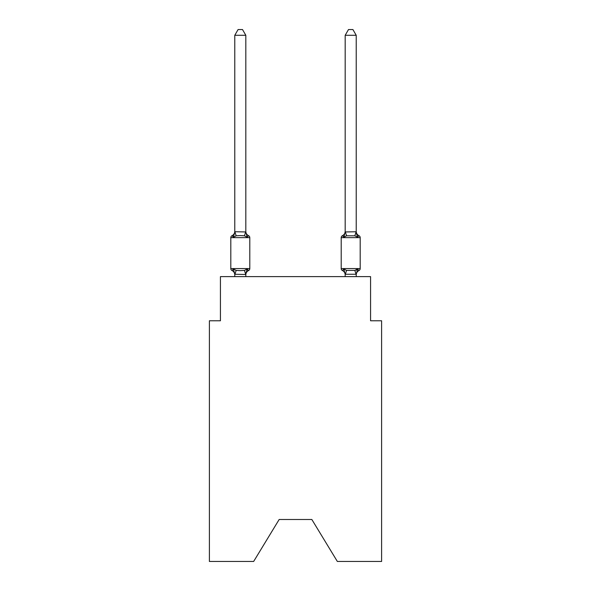 <?xml version="1.0" encoding="UTF-8"?>
<svg xmlns="http://www.w3.org/2000/svg" width="591" height="591" viewBox="0 0 591 591"><rect width="100%" height="100%" fill="white"/><g stroke="black" fill="none" stroke-linecap="round" stroke-linejoin="round"><path stroke-width="0.89" d="M311.841 519.496L337.343 561.45L381.609 561.45L381.609 320.78L370.572 320.78L370.572 276.625L220.428 276.625L220.428 320.78L209.391 320.78L209.391 561.45L253.657 561.45L279.159 519.496L311.841 519.496L279.159 519.496M248.552 270.545L247.201 268.994L248.552 270.545L247.201 268.994L248.552 270.545L247.201 268.994L248.552 270.545L247.201 268.994L248.552 270.545L247.201 268.994L248.552 270.545L247.201 268.994L248.552 270.545L247.201 268.994L248.552 270.545L247.201 268.994L248.552 270.545L247.201 268.994L248.552 270.545L247.201 268.994L248.552 270.545L247.201 268.994L248.552 270.545L247.201 268.994L248.552 270.545L247.201 268.994L248.552 270.545L247.201 268.994L248.552 270.545L247.201 268.994L248.552 270.545L247.201 268.994L248.552 270.545L247.201 268.994L248.552 270.545L247.201 268.994L248.552 270.545L247.201 268.994L248.552 270.545L247.201 268.994L245.73 274.49L234.782 274.261L234.782 274.918A4.861 4.861 0 0 0 232.049 270.545A2.209 2.209 0 0 1 230.808 268.565A2.209 2.209 0 0 0 232.049 270.545A2.209 2.209 0 0 1 230.808 268.565A2.209 2.209 0 0 0 232.049 270.545A2.209 2.209 0 0 1 230.808 268.565A2.209 2.209 0 0 0 232.049 270.545A2.209 2.209 0 0 1 230.808 268.565A2.209 2.209 0 0 0 232.049 270.545A2.209 2.209 0 0 1 230.808 268.565A2.209 2.209 0 0 0 232.049 270.545A2.209 2.209 0 0 1 230.808 268.565A2.209 2.209 0 0 0 232.049 270.545A2.209 2.209 0 0 1 230.808 268.565A2.209 2.209 0 0 0 232.049 270.545A2.209 2.209 0 0 1 230.808 268.565A2.209 2.209 0 0 0 232.049 270.545A2.209 2.209 0 0 1 230.808 268.565A2.209 2.209 0 0 0 232.049 270.545A2.209 2.209 0 0 1 230.808 268.565A2.209 2.209 0 0 0 232.049 270.545A2.209 2.209 0 0 1 230.808 268.565A2.209 2.209 0 0 0 232.049 270.545A2.209 2.209 0 0 1 230.808 268.565A2.209 2.209 0 0 0 232.049 270.545A2.209 2.209 0 0 1 230.808 268.565A2.209 2.209 0 0 0 232.049 270.545A2.209 2.209 0 0 1 230.808 268.565A2.209 2.209 0 0 0 232.049 270.545A2.209 2.209 0 0 1 230.808 268.565A2.209 2.209 0 0 0 232.049 270.545A2.209 2.209 0 0 1 230.808 268.565A2.209 2.209 0 0 0 232.049 270.545A2.209 2.209 0 0 1 230.808 268.565A2.209 2.209 0 0 0 232.049 270.545A2.209 2.209 0 0 1 230.808 268.565A2.209 2.209 0 0 0 232.049 270.545A2.209 2.209 0 0 1 230.808 268.565A2.209 2.209 0 0 0 232.049 270.545A2.209 2.209 0 0 1 230.808 268.565A2.209 2.209 0 0 0 232.049 270.545A2.209 2.209 0 0 1 230.808 268.565A2.209 2.209 0 0 0 232.049 270.545A2.209 2.209 0 0 1 230.808 268.565A2.209 2.209 0 0 0 232.049 270.545A2.209 2.209 0 0 1 230.808 268.565A2.209 2.209 0 0 0 232.049 270.545A2.209 2.209 0 0 1 230.808 268.565A2.209 2.209 0 0 0 232.049 270.545A2.209 2.209 0 0 1 230.808 268.565A2.209 2.209 0 0 0 232.049 270.545A2.209 2.209 0 0 1 230.808 268.565A2.209 2.209 0 0 0 232.049 270.545A2.209 2.209 0 0 1 230.808 268.565A2.209 2.209 0 0 0 232.049 270.545A2.209 2.209 0 0 1 230.808 268.565A2.209 2.209 0 0 0 232.049 270.545A2.209 2.209 0 0 1 230.808 268.565A2.209 2.209 0 0 0 232.049 270.545A2.209 2.209 0 0 1 230.808 268.565A2.209 2.209 0 0 0 232.049 270.545A2.209 2.209 0 0 1 230.808 268.565A2.209 2.209 0 0 0 232.049 270.545A2.209 2.209 0 0 1 230.808 268.565A2.209 2.209 0 0 0 232.049 270.545A2.209 2.209 0 0 1 230.808 268.565A2.209 2.209 0 0 0 232.049 270.545A2.209 2.209 0 0 1 230.808 268.565A2.209 2.209 0 0 0 232.049 270.545A2.209 2.209 0 0 1 230.808 268.565A2.209 2.209 0 0 0 232.049 270.545A2.209 2.209 0 0 1 230.808 268.565A2.209 2.209 0 0 0 232.049 270.545A2.209 2.209 0 0 1 230.808 268.565A2.209 2.209 0 0 0 232.049 270.545A2.209 2.209 0 0 1 230.808 268.565A2.209 2.209 0 0 0 232.049 270.545A2.209 2.209 0 0 1 230.808 268.565A2.209 2.209 0 0 0 232.049 270.545A2.209 2.209 0 0 1 230.808 268.565A2.209 2.209 0 0 0 232.049 270.545L233.401 268.994L232.049 270.545A2.209 2.209 0 0 1 230.808 268.565A2.209 2.209 0 0 0 232.049 270.545L233.401 268.994L232.049 270.545L233.401 268.994L232.049 270.545L233.401 268.994L232.049 270.545L233.401 268.994L232.049 270.545L233.401 268.994L232.049 270.545L233.401 268.994L232.049 270.545L233.401 268.994L232.049 270.545L233.401 268.994L232.049 270.545L233.401 268.994L232.049 270.545L233.401 268.994L232.049 270.545L233.401 268.994L232.049 270.545L233.401 268.994L232.049 270.545L233.401 268.994L232.049 270.545L233.401 268.994L232.049 270.545L233.401 268.994L232.049 270.545L233.401 268.994L232.049 270.545L233.401 268.994L232.049 270.545L233.401 268.994L232.049 270.545L233.401 268.994L232.049 270.545L233.401 268.994L232.049 270.545L233.401 268.994L236.156 270.412L240.301 270.634L244.445 270.412L247.201 268.994L248.552 270.545A2.209 2.209 0 0 0 249.794 268.565A2.209 2.209 0 0 1 248.552 270.545L247.925 270.242L248.552 270.545A2.209 2.209 0 0 0 249.794 268.565A2.209 2.209 0 0 1 248.552 270.545A2.209 2.209 0 0 0 249.794 268.565A2.209 2.209 0 0 1 248.552 270.545L247.925 270.242L248.552 270.545A2.209 2.209 0 0 0 249.794 268.565A2.209 2.209 0 0 1 248.552 270.545A2.209 2.209 0 0 0 249.794 268.565A2.209 2.209 0 0 1 248.552 270.545L247.925 270.242L248.552 270.545A2.209 2.209 0 0 0 249.794 268.565A2.209 2.209 0 0 1 248.552 270.545A2.209 2.209 0 0 0 249.794 268.565A2.209 2.209 0 0 1 248.552 270.545L247.925 270.242L248.552 270.545A2.209 2.209 0 0 0 249.794 268.565A2.209 2.209 0 0 1 248.552 270.545A2.209 2.209 0 0 0 249.794 268.565A2.209 2.209 0 0 1 248.552 270.545L247.925 270.242L248.552 270.545A2.209 2.209 0 0 0 249.794 268.565A2.209 2.209 0 0 1 248.552 270.545A2.209 2.209 0 0 0 249.794 268.565A2.209 2.209 0 0 1 248.552 270.545L247.925 270.242L248.552 270.545A2.209 2.209 0 0 0 249.794 268.565A2.209 2.209 0 0 1 248.552 270.545A2.209 2.209 0 0 0 249.794 268.565A2.209 2.209 0 0 1 248.552 270.545L247.925 270.242L248.552 270.545A2.209 2.209 0 0 0 249.794 268.565A2.209 2.209 0 0 1 248.552 270.545A2.209 2.209 0 0 0 249.794 268.565A2.209 2.209 0 0 1 248.552 270.545L247.925 270.242L248.552 270.545A2.209 2.209 0 0 0 249.794 268.565A2.209 2.209 0 0 1 248.552 270.545A2.209 2.209 0 0 0 249.794 268.565A2.209 2.209 0 0 1 248.552 270.545L247.925 270.242L248.552 270.545A2.209 2.209 0 0 0 249.794 268.565A2.209 2.209 0 0 1 248.552 270.545A2.209 2.209 0 0 0 249.794 268.565A2.209 2.209 0 0 1 248.552 270.545L247.925 270.242L248.552 270.545A2.209 2.209 0 0 0 249.794 268.565A2.209 2.209 0 0 1 248.552 270.545A2.209 2.209 0 0 0 249.794 268.565A2.209 2.209 0 0 1 248.552 270.545L247.925 270.242L248.552 270.545A2.209 2.209 0 0 0 249.794 268.565A2.209 2.209 0 0 1 248.552 270.545A2.209 2.209 0 0 0 249.794 268.565A2.209 2.209 0 0 1 248.552 270.545L247.925 270.242L248.552 270.545A2.209 2.209 0 0 0 249.794 268.565A2.209 2.209 0 0 1 248.552 270.545A2.209 2.209 0 0 0 249.794 268.565A2.209 2.209 0 0 1 248.552 270.545L247.925 270.242L248.552 270.545A2.209 2.209 0 0 0 249.794 268.565A2.209 2.209 0 0 1 248.552 270.545A2.209 2.209 0 0 0 249.794 268.565A2.209 2.209 0 0 1 248.552 270.545L247.925 270.242L248.552 270.545A2.209 2.209 0 0 0 249.794 268.565A2.209 2.209 0 0 1 248.552 270.545A2.209 2.209 0 0 0 249.794 268.565A2.209 2.209 0 0 1 248.552 270.545L247.925 270.242L248.552 270.545A2.209 2.209 0 0 0 249.794 268.565A2.209 2.209 0 0 1 248.552 270.545A2.209 2.209 0 0 0 249.794 268.565A2.209 2.209 0 0 1 248.552 270.545L247.925 270.242L248.552 270.545A2.209 2.209 0 0 0 249.794 268.565A2.209 2.209 0 0 1 248.552 270.545A2.209 2.209 0 0 0 249.794 268.565A2.209 2.209 0 0 1 248.552 270.545L247.925 270.242L248.552 270.545A2.209 2.209 0 0 0 249.794 268.565A2.209 2.209 0 0 1 248.552 270.545A2.209 2.209 0 0 0 249.794 268.565A2.209 2.209 0 0 1 248.552 270.545L247.925 270.242L248.552 270.545A2.209 2.209 0 0 0 249.794 268.565A2.209 2.209 0 0 1 248.552 270.545A2.209 2.209 0 0 0 249.794 268.565A2.209 2.209 0 0 1 248.552 270.545L247.925 270.242L248.552 270.545A2.209 2.209 0 0 0 249.794 268.565A2.209 2.209 0 0 1 248.552 270.545A2.209 2.209 0 0 0 249.794 268.565A2.209 2.209 0 0 1 248.552 270.545L247.925 270.242L248.552 270.545A2.209 2.209 0 0 0 249.794 268.565A2.209 2.209 0 0 1 248.552 270.545A2.209 2.209 0 0 0 249.794 268.565A2.209 2.209 0 0 1 248.552 270.545L247.201 268.994L248.552 270.545A4.861 4.861 0 0 0 245.819 274.918M245.819 35.29L234.782 35.29L238.092 29.55L242.509 29.55L245.819 35.29L245.819 231.953L247.201 237.22L248.552 235.669A2.209 2.209 0 0 1 249.794 237.648A2.209 2.209 0 0 0 248.552 235.669L247.201 237.22L248.552 235.669A2.209 2.209 0 0 1 249.794 237.648A2.209 2.209 0 0 0 248.552 235.669L247.201 237.22L248.552 235.669A2.209 2.209 0 0 1 249.794 237.648A2.209 2.209 0 0 0 248.552 235.669L247.201 237.22L248.552 235.669A2.209 2.209 0 0 1 249.794 237.648A2.209 2.209 0 0 0 248.552 235.669L247.201 237.22L244.445 235.802L240.301 235.58L236.156 235.802L233.401 237.22L232.049 235.669A2.209 2.209 0 0 0 230.808 237.648A2.209 2.209 0 0 1 232.049 235.669L232.677 235.972L232.049 235.669A2.209 2.209 0 0 0 230.808 237.648A2.209 2.209 0 0 1 232.049 235.669A2.209 2.209 0 0 0 230.808 237.648A2.209 2.209 0 0 1 232.049 235.669L232.677 235.972L232.049 235.669A2.209 2.209 0 0 0 230.808 237.648A2.209 2.209 0 0 1 232.049 235.669A2.209 2.209 0 0 0 230.808 237.648A2.209 2.209 0 0 1 232.049 235.669L232.677 235.972L232.049 235.669A2.209 2.209 0 0 0 230.808 237.648A2.209 2.209 0 0 1 232.049 235.669A2.209 2.209 0 0 0 230.808 237.648A2.209 2.209 0 0 1 232.049 235.669L232.677 235.972L232.049 235.669A2.209 2.209 0 0 0 230.808 237.648A2.209 2.209 0 0 1 232.049 235.669A2.209 2.209 0 0 0 230.808 237.648A2.209 2.209 0 0 1 232.049 235.669L232.677 235.972L232.049 235.669A2.209 2.209 0 0 0 230.808 237.648A2.209 2.209 0 0 1 232.049 235.669A2.209 2.209 0 0 0 230.808 237.648A2.209 2.209 0 0 1 232.049 235.669L232.677 235.972L232.049 235.669A2.209 2.209 0 0 0 230.808 237.648A2.209 2.209 0 0 1 232.049 235.669A2.209 2.209 0 0 0 230.808 237.648A2.209 2.209 0 0 1 232.049 235.669L232.677 235.972L232.049 235.669A2.209 2.209 0 0 0 230.808 237.648A2.209 2.209 0 0 1 232.049 235.669A2.209 2.209 0 0 0 230.808 237.648A2.209 2.209 0 0 1 232.049 235.669L232.677 235.972L232.049 235.669A2.209 2.209 0 0 0 230.808 237.648A2.209 2.209 0 0 1 232.049 235.669A2.209 2.209 0 0 0 230.808 237.648A2.209 2.209 0 0 1 232.049 235.669L232.677 235.972L232.049 235.669A2.209 2.209 0 0 0 230.808 237.648A2.209 2.209 0 0 1 232.049 235.669A2.209 2.209 0 0 0 230.808 237.648A2.209 2.209 0 0 1 232.049 235.669L232.677 235.972L232.049 235.669A2.209 2.209 0 0 0 230.808 237.648A2.209 2.209 0 0 1 232.049 235.669A2.209 2.209 0 0 0 230.808 237.648A2.209 2.209 0 0 1 232.049 235.669L232.677 235.972L232.049 235.669A2.209 2.209 0 0 0 230.808 237.648A2.209 2.209 0 0 1 232.049 235.669A2.209 2.209 0 0 0 230.808 237.648A2.209 2.209 0 0 1 232.049 235.669L232.677 235.972L232.049 235.669A2.209 2.209 0 0 0 230.808 237.648A2.209 2.209 0 0 1 232.049 235.669A2.209 2.209 0 0 0 230.808 237.648A2.209 2.209 0 0 1 232.049 235.669L232.677 235.972L232.049 235.669A2.209 2.209 0 0 0 230.808 237.648A2.209 2.209 0 0 1 232.049 235.669A2.209 2.209 0 0 0 230.808 237.648A2.209 2.209 0 0 1 232.049 235.669L232.677 235.972L232.049 235.669A2.209 2.209 0 0 0 230.808 237.648A2.209 2.209 0 0 1 232.049 235.669A2.209 2.209 0 0 0 230.808 237.648A2.209 2.209 0 0 1 232.049 235.669L232.677 235.972L232.049 235.669A2.209 2.209 0 0 0 230.808 237.648A2.209 2.209 0 0 1 232.049 235.669A2.209 2.209 0 0 0 230.808 237.648A2.209 2.209 0 0 1 232.049 235.669L232.677 235.972L232.049 235.669A2.209 2.209 0 0 0 230.808 237.648A2.209 2.209 0 0 1 232.049 235.669A2.209 2.209 0 0 0 230.808 237.648A2.209 2.209 0 0 1 232.049 235.669L232.677 235.972L232.049 235.669A2.209 2.209 0 0 0 230.808 237.648A2.209 2.209 0 0 1 232.049 235.669A2.209 2.209 0 0 0 230.808 237.648A2.209 2.209 0 0 1 232.049 235.669L232.677 235.972L232.049 235.669A2.209 2.209 0 0 0 230.808 237.648A2.209 2.209 0 0 1 232.049 235.669A2.209 2.209 0 0 0 230.808 237.648A2.209 2.209 0 0 1 232.049 235.669L232.677 235.972L232.049 235.669A2.209 2.209 0 0 0 230.808 237.648A2.209 2.209 0 0 1 232.049 235.669A2.209 2.209 0 0 0 230.808 237.648A2.209 2.209 0 0 1 232.049 235.669L232.677 235.972L232.049 235.669A2.209 2.209 0 0 0 230.808 237.648A2.209 2.209 0 0 1 232.049 235.669A2.209 2.209 0 0 0 230.808 237.648A2.209 2.209 0 0 1 232.049 235.669L233.401 237.22L232.049 235.669A4.861 4.861 0 0 0 234.782 231.295M232.049 235.669L233.401 237.22L232.049 235.669L233.401 237.22L232.049 235.669L233.401 237.22L232.049 235.669L233.401 237.22L232.049 235.669L233.401 237.22L232.049 235.669L233.401 237.22L232.049 235.669L233.401 237.22L232.049 235.669L233.401 237.22L232.049 235.669L233.401 237.22L232.049 235.669L233.401 237.22L232.049 235.669L233.401 237.22L232.049 235.669L233.401 237.22L232.049 235.669L233.401 237.22L232.049 235.669L233.401 237.22L232.049 235.669L233.401 237.22L232.049 235.669L233.401 237.22L232.049 235.669L233.401 237.22L232.049 235.669L233.401 237.22L232.049 235.669L233.401 237.22L232.049 235.669L233.401 237.22L234.871 231.724L245.819 231.953L245.819 231.295A4.861 4.861 0 0 0 248.552 235.669A2.209 2.209 0 0 1 249.794 237.648A2.209 2.209 0 0 0 248.552 235.669A2.209 2.209 0 0 1 249.794 237.648A2.209 2.209 0 0 0 248.552 235.669A2.209 2.209 0 0 1 249.794 237.648A2.209 2.209 0 0 0 248.552 235.669A2.209 2.209 0 0 1 249.794 237.648A2.209 2.209 0 0 0 248.552 235.669A2.209 2.209 0 0 1 249.794 237.648A2.209 2.209 0 0 0 248.552 235.669A2.209 2.209 0 0 1 249.794 237.648A2.209 2.209 0 0 0 248.552 235.669A2.209 2.209 0 0 1 249.794 237.648A2.209 2.209 0 0 0 248.552 235.669A2.209 2.209 0 0 1 249.794 237.648A2.209 2.209 0 0 0 248.552 235.669A2.209 2.209 0 0 1 249.794 237.648A2.209 2.209 0 0 0 248.552 235.669A2.209 2.209 0 0 1 249.794 237.648A2.209 2.209 0 0 0 248.552 235.669A2.209 2.209 0 0 1 249.794 237.648A2.209 2.209 0 0 0 248.552 235.669A2.209 2.209 0 0 1 249.794 237.648A2.209 2.209 0 0 0 248.552 235.669A2.209 2.209 0 0 1 249.794 237.648A2.209 2.209 0 0 0 248.552 235.669A2.209 2.209 0 0 1 249.794 237.648A2.209 2.209 0 0 0 248.552 235.669A2.209 2.209 0 0 1 249.794 237.648A2.209 2.209 0 0 0 248.552 235.669A2.209 2.209 0 0 1 249.794 237.648A2.209 2.209 0 0 0 248.552 235.669A2.209 2.209 0 0 1 249.794 237.648A2.209 2.209 0 0 0 248.552 235.669A2.209 2.209 0 0 1 249.794 237.648A2.209 2.209 0 0 0 248.552 235.669A2.209 2.209 0 0 1 249.794 237.648A2.209 2.209 0 0 0 248.552 235.669A2.209 2.209 0 0 1 249.794 237.648A2.209 2.209 0 0 0 248.552 235.669A2.209 2.209 0 0 1 249.794 237.648A2.209 2.209 0 0 0 248.552 235.669A2.209 2.209 0 0 1 249.794 237.648A2.209 2.209 0 0 0 248.552 235.669A2.209 2.209 0 0 1 249.794 237.648A2.209 2.209 0 0 0 248.552 235.669A2.209 2.209 0 0 1 249.794 237.648A2.209 2.209 0 0 0 248.552 235.669A2.209 2.209 0 0 1 249.794 237.648A2.209 2.209 0 0 0 248.552 235.669A2.209 2.209 0 0 1 249.794 237.648A2.209 2.209 0 0 0 248.552 235.669A2.209 2.209 0 0 1 249.794 237.648A2.209 2.209 0 0 0 248.552 235.669A2.209 2.209 0 0 1 249.794 237.648A2.209 2.209 0 0 0 248.552 235.669A2.209 2.209 0 0 1 249.794 237.648A2.209 2.209 0 0 0 248.552 235.669A2.209 2.209 0 0 1 249.794 237.648A2.209 2.209 0 0 0 248.552 235.669A2.209 2.209 0 0 1 249.794 237.648A2.209 2.209 0 0 0 248.552 235.669A2.209 2.209 0 0 1 249.794 237.648A2.209 2.209 0 0 0 248.552 235.669A2.209 2.209 0 0 1 249.794 237.648A2.209 2.209 0 0 0 248.552 235.669A2.209 2.209 0 0 1 249.794 237.648A2.209 2.209 0 0 0 248.552 235.669A2.209 2.209 0 0 1 249.794 237.648A2.209 2.209 0 0 0 248.552 235.669A2.209 2.209 0 0 1 249.794 237.648A2.209 2.209 0 0 0 248.552 235.669A2.209 2.209 0 0 1 249.794 237.648L249.794 268.565L230.808 268.565L230.808 237.648L249.794 237.648A2.209 2.209 0 0 0 248.552 235.669L247.201 237.22M245.819 274.261L246.336 271.668M358.951 270.545A2.209 2.209 0 0 0 360.192 268.565A2.209 2.209 0 0 1 358.951 270.545L357.599 268.994L358.951 270.545A2.209 2.209 0 0 0 360.192 268.565A2.209 2.209 0 0 1 358.951 270.545L357.599 268.994L358.951 270.545A2.209 2.209 0 0 0 360.192 268.565A2.209 2.209 0 0 1 358.951 270.545L357.599 268.994L358.951 270.545A2.209 2.209 0 0 0 360.192 268.565A2.209 2.209 0 0 1 358.951 270.545L357.599 268.994L358.951 270.545A2.209 2.209 0 0 0 360.192 268.565A2.209 2.209 0 0 1 358.951 270.545L357.599 268.994L358.951 270.545A2.209 2.209 0 0 0 360.192 268.565A2.209 2.209 0 0 1 358.951 270.545L357.599 268.994L358.951 270.545A2.209 2.209 0 0 0 360.192 268.565A2.209 2.209 0 0 1 358.951 270.545L357.599 268.994L358.951 270.545A2.209 2.209 0 0 0 360.192 268.565A2.209 2.209 0 0 1 358.951 270.545L357.599 268.994L358.951 270.545A2.209 2.209 0 0 0 360.192 268.565A2.209 2.209 0 0 1 358.951 270.545L357.599 268.994L358.951 270.545A2.209 2.209 0 0 0 360.192 268.565A2.209 2.209 0 0 1 358.951 270.545L357.599 268.994L358.951 270.545A2.209 2.209 0 0 0 360.192 268.565A2.209 2.209 0 0 1 358.951 270.545L357.599 268.994L358.951 270.545A2.209 2.209 0 0 0 360.192 268.565A2.209 2.209 0 0 1 358.951 270.545L357.599 268.994L358.951 270.545A2.209 2.209 0 0 0 360.192 268.565A2.209 2.209 0 0 1 358.951 270.545L357.599 268.994L358.951 270.545A2.209 2.209 0 0 0 360.192 268.565A2.209 2.209 0 0 1 358.951 270.545L357.599 268.994L358.951 270.545A2.209 2.209 0 0 0 360.192 268.565A2.209 2.209 0 0 1 358.951 270.545L357.599 268.994L358.951 270.545A2.209 2.209 0 0 0 360.192 268.565A2.209 2.209 0 0 1 358.951 270.545L357.599 268.994L358.951 270.545A2.209 2.209 0 0 0 360.192 268.565A2.209 2.209 0 0 1 358.951 270.545L357.599 268.994L358.951 270.545A2.209 2.209 0 0 0 360.192 268.565A2.209 2.209 0 0 1 358.951 270.545L357.599 268.994L358.951 270.545A2.209 2.209 0 0 0 360.192 268.565A2.209 2.209 0 0 1 358.951 270.545L357.599 268.994L358.951 270.545A2.209 2.209 0 0 0 360.192 268.565A2.209 2.209 0 0 1 358.951 270.545L357.599 268.994L358.951 270.545A2.209 2.209 0 0 0 360.192 268.565A2.209 2.209 0 0 1 358.951 270.545L357.599 268.994L358.951 270.545A2.209 2.209 0 0 0 360.192 268.565A2.209 2.209 0 0 1 358.951 270.545L357.599 268.994L358.951 270.545A2.209 2.209 0 0 0 360.192 268.565A2.209 2.209 0 0 1 358.951 270.545L357.599 268.994L358.951 270.545A2.209 2.209 0 0 0 360.192 268.565A2.209 2.209 0 0 1 358.951 270.545L357.599 268.994L358.951 270.545A2.209 2.209 0 0 0 360.192 268.565A2.209 2.209 0 0 1 358.951 270.545L357.599 268.994L358.951 270.545A2.209 2.209 0 0 0 360.192 268.565A2.209 2.209 0 0 1 358.951 270.545L357.599 268.994L358.951 270.545A2.209 2.209 0 0 0 360.192 268.565A2.209 2.209 0 0 1 358.951 270.545L357.599 268.994L358.951 270.545A2.209 2.209 0 0 0 360.192 268.565A2.209 2.209 0 0 1 358.951 270.545L357.599 268.994L358.951 270.545A2.209 2.209 0 0 0 360.192 268.565A2.209 2.209 0 0 1 358.951 270.545L357.599 268.994L358.951 270.545A2.209 2.209 0 0 0 360.192 268.565A2.209 2.209 0 0 1 358.951 270.545L357.599 268.994L358.951 270.545A2.209 2.209 0 0 0 360.192 268.565A2.209 2.209 0 0 1 358.951 270.545L357.599 268.994L358.951 270.545A2.209 2.209 0 0 0 360.192 268.565A2.209 2.209 0 0 1 358.951 270.545L357.599 268.994L358.951 270.545A2.209 2.209 0 0 0 360.192 268.565A2.209 2.209 0 0 1 358.951 270.545L357.599 268.994L358.951 270.545A2.209 2.209 0 0 0 360.192 268.565A2.209 2.209 0 0 1 358.951 270.545L357.599 268.994L358.951 270.545A2.209 2.209 0 0 0 360.192 268.565A2.209 2.209 0 0 1 358.951 270.545L357.599 268.994L358.951 270.545A2.209 2.209 0 0 0 360.192 268.565A2.209 2.209 0 0 1 358.951 270.545L357.599 268.994L358.951 270.545A2.209 2.209 0 0 0 360.192 268.565A2.209 2.209 0 0 1 358.951 270.545L357.599 268.994L358.951 270.545A2.209 2.209 0 0 0 360.192 268.565A2.209 2.209 0 0 1 358.951 270.545L357.599 268.994L358.951 270.545A2.209 2.209 0 0 0 360.192 268.565A2.209 2.209 0 0 1 358.951 270.545L357.599 268.994L358.951 270.545A2.209 2.209 0 0 0 360.192 268.565A2.209 2.209 0 0 1 358.951 270.545L357.599 268.994L358.951 270.545A2.209 2.209 0 0 0 360.192 268.565A2.209 2.209 0 0 1 358.951 270.545L357.599 268.994L358.951 270.545A4.861 4.861 0 0 0 356.218 274.918L356.218 274.918M344.317 235.469L343.799 237.22L342.448 235.669A2.209 2.209 0 0 0 341.206 237.648A2.209 2.209 0 0 1 342.448 235.669L343.799 237.22L342.448 235.669A2.209 2.209 0 0 0 341.206 237.648A2.209 2.209 0 0 1 342.448 235.669L343.799 237.22L344.317 235.469L343.799 237.22L342.448 235.669A2.209 2.209 0 0 0 341.206 237.648A2.209 2.209 0 0 1 342.448 235.669L343.799 237.22L342.448 235.669A2.209 2.209 0 0 0 341.206 237.648A2.209 2.209 0 0 1 342.448 235.669L343.799 237.22L344.317 235.469L343.799 237.22L342.448 235.669A2.209 2.209 0 0 0 341.206 237.648A2.209 2.209 0 0 1 342.448 235.669L343.799 237.22L342.448 235.669A2.209 2.209 0 0 0 341.206 237.648A2.209 2.209 0 0 1 342.448 235.669L343.799 237.22L344.317 235.469L343.799 237.22L342.448 235.669A2.209 2.209 0 0 0 341.206 237.648A2.209 2.209 0 0 1 342.448 235.669L343.799 237.22L342.448 235.669A2.209 2.209 0 0 0 341.206 237.648A2.209 2.209 0 0 1 342.448 235.669L343.799 237.22L344.317 235.469L343.799 237.22L342.448 235.669A2.209 2.209 0 0 0 341.206 237.648A2.209 2.209 0 0 1 342.448 235.669L343.799 237.22L342.448 235.669A2.209 2.209 0 0 0 341.206 237.648A2.209 2.209 0 0 1 342.448 235.669L343.799 237.22L344.317 235.469L343.799 237.22L342.448 235.669A2.209 2.209 0 0 0 341.206 237.648A2.209 2.209 0 0 1 342.448 235.669L343.799 237.22L342.448 235.669A2.209 2.209 0 0 0 341.206 237.648A2.209 2.209 0 0 1 342.448 235.669L343.799 237.22L344.317 235.469L343.799 237.22L342.448 235.669A2.209 2.209 0 0 0 341.206 237.648A2.209 2.209 0 0 1 342.448 235.669L343.799 237.22L342.448 235.669A2.209 2.209 0 0 0 341.206 237.648A2.209 2.209 0 0 1 342.448 235.669L343.799 237.22L344.317 235.469L343.799 237.22L342.448 235.669A2.209 2.209 0 0 0 341.206 237.648A2.209 2.209 0 0 1 342.448 235.669L343.799 237.22L342.448 235.669A2.209 2.209 0 0 0 341.206 237.648A2.209 2.209 0 0 1 342.448 235.669L343.799 237.22L344.317 235.469L343.799 237.22L342.448 235.669A2.209 2.209 0 0 0 341.206 237.648A2.209 2.209 0 0 1 342.448 235.669L343.799 237.22L342.448 235.669A2.209 2.209 0 0 0 341.206 237.648A2.209 2.209 0 0 1 342.448 235.669L343.799 237.22L344.317 235.469L343.799 237.22L342.448 235.669A2.209 2.209 0 0 0 341.206 237.648A2.209 2.209 0 0 1 342.448 235.669L343.799 237.22L342.448 235.669A2.209 2.209 0 0 0 341.206 237.648A2.209 2.209 0 0 1 342.448 235.669L343.799 237.22L344.317 235.469L343.799 237.22L342.448 235.669A2.209 2.209 0 0 0 341.206 237.648A2.209 2.209 0 0 1 342.448 235.669L343.799 237.22L342.448 235.669A2.209 2.209 0 0 0 341.206 237.648A2.209 2.209 0 0 1 342.448 235.669L343.799 237.22L344.317 235.469L343.799 237.22L342.448 235.669A2.209 2.209 0 0 0 341.206 237.648A2.209 2.209 0 0 1 342.448 235.669L343.799 237.22L342.448 235.669A2.209 2.209 0 0 0 341.206 237.648A2.209 2.209 0 0 1 342.448 235.669L343.799 237.22L344.317 235.469L343.799 237.22L342.448 235.669A2.209 2.209 0 0 0 341.206 237.648A2.209 2.209 0 0 1 342.448 235.669L343.799 237.22L342.448 235.669A2.209 2.209 0 0 0 341.206 237.648A2.209 2.209 0 0 1 342.448 235.669L343.799 237.22L344.317 235.469L343.799 237.22L342.448 235.669A2.209 2.209 0 0 0 341.206 237.648A2.209 2.209 0 0 1 342.448 235.669L343.799 237.22L342.448 235.669A2.209 2.209 0 0 0 341.206 237.648A2.209 2.209 0 0 1 342.448 235.669L343.799 237.22L344.317 235.469L343.799 237.22L342.448 235.669A2.209 2.209 0 0 0 341.206 237.648A2.209 2.209 0 0 1 342.448 235.669L343.799 237.22L342.448 235.669A2.209 2.209 0 0 0 341.206 237.648A2.209 2.209 0 0 1 342.448 235.669L343.799 237.22L344.317 235.469L343.799 237.22L342.448 235.669A2.209 2.209 0 0 0 341.206 237.648A2.209 2.209 0 0 1 342.448 235.669L343.799 237.22L342.448 235.669A2.209 2.209 0 0 0 341.206 237.648A2.209 2.209 0 0 1 342.448 235.669L343.799 237.22L344.317 235.469L343.799 237.22L342.448 235.669A2.209 2.209 0 0 0 341.206 237.648A2.209 2.209 0 0 1 342.448 235.669L343.799 237.22L342.448 235.669A2.209 2.209 0 0 0 341.206 237.648A2.209 2.209 0 0 1 342.448 235.669L343.799 237.22L344.317 235.469L343.799 237.22L342.448 235.669A2.209 2.209 0 0 0 341.206 237.648A2.209 2.209 0 0 1 342.448 235.669L343.799 237.22L342.448 235.669A2.209 2.209 0 0 0 341.206 237.648A2.209 2.209 0 0 1 342.448 235.669L343.799 237.22L344.317 235.469L343.799 237.22L342.448 235.669A2.209 2.209 0 0 0 341.206 237.648A2.209 2.209 0 0 1 342.448 235.669L343.799 237.22L342.448 235.669A2.209 2.209 0 0 0 341.206 237.648A2.209 2.209 0 0 1 342.448 235.669L343.799 237.22L344.317 235.469L343.799 237.22L342.448 235.669A2.209 2.209 0 0 0 341.206 237.648A2.209 2.209 0 0 1 342.448 235.669L343.799 237.22L342.448 235.669A2.209 2.209 0 0 0 341.206 237.648A2.209 2.209 0 0 1 342.448 235.669L343.799 237.22L344.317 235.469L343.799 237.22L342.448 235.669A2.209 2.209 0 0 0 341.206 237.648A2.209 2.209 0 0 1 342.448 235.669L343.799 237.22L346.555 235.802L354.844 235.802L357.599 237.22L358.951 235.669L357.599 237.22L356.447 233.615L357.599 237.22L358.951 235.669L357.599 237.22L356.447 233.615L357.599 237.22L358.951 235.669L357.599 237.22L356.447 233.615L357.599 237.22L358.951 235.669L357.599 237.22L356.447 233.615L357.599 237.22L358.951 235.669L357.599 237.22L356.447 233.615L357.599 237.22L358.951 235.669L357.599 237.22L356.447 233.615L357.599 237.22L358.951 235.669L357.599 237.22L356.447 233.615L357.599 237.22L358.951 235.669L357.599 237.22L356.447 233.615L357.599 237.22L358.951 235.669L357.599 237.22L356.447 233.615L357.599 237.22L358.951 235.669L357.599 237.22L356.447 233.615L357.599 237.22L358.951 235.669L357.599 237.22L356.447 233.615L357.599 237.22L358.951 235.669L357.599 237.22L356.447 233.615L357.599 237.22L358.951 235.669L357.599 237.22L356.447 233.615L357.599 237.22L358.951 235.669L357.599 237.22L356.447 233.615L357.599 237.22L358.951 235.669L357.599 237.22L356.447 233.615L357.599 237.22L358.951 235.669L357.599 237.22L356.447 233.615L357.599 237.22L358.951 235.669A2.209 2.209 0 0 1 360.192 237.648A2.209 2.209 0 0 0 358.951 235.669A2.209 2.209 0 0 1 360.192 237.648A2.209 2.209 0 0 0 358.951 235.669A2.209 2.209 0 0 1 360.192 237.648A2.209 2.209 0 0 0 358.951 235.669A2.209 2.209 0 0 1 360.192 237.648A2.209 2.209 0 0 0 358.951 235.669A2.209 2.209 0 0 1 360.192 237.648A2.209 2.209 0 0 0 358.951 235.669A2.209 2.209 0 0 1 360.192 237.648A2.209 2.209 0 0 0 358.951 235.669A2.209 2.209 0 0 1 360.192 237.648A2.209 2.209 0 0 0 358.951 235.669A2.209 2.209 0 0 1 360.192 237.648A2.209 2.209 0 0 0 358.951 235.669A2.209 2.209 0 0 1 360.192 237.648A2.209 2.209 0 0 0 358.951 235.669A2.209 2.209 0 0 1 360.192 237.648A2.209 2.209 0 0 0 358.951 235.669A2.209 2.209 0 0 1 360.192 237.648A2.209 2.209 0 0 0 358.951 235.669A2.209 2.209 0 0 1 360.192 237.648A2.209 2.209 0 0 0 358.951 235.669L357.599 237.22L356.447 233.615L357.599 237.22L358.951 235.669A2.209 2.209 0 0 1 360.192 237.648A2.209 2.209 0 0 0 358.951 235.669A2.209 2.209 0 0 1 360.192 237.648A2.209 2.209 0 0 0 358.951 235.669A2.209 2.209 0 0 1 360.192 237.648A2.209 2.209 0 0 0 358.951 235.669A2.209 2.209 0 0 1 360.192 237.648A2.209 2.209 0 0 0 358.951 235.669A2.209 2.209 0 0 1 360.192 237.648A2.209 2.209 0 0 0 358.951 235.669A2.209 2.209 0 0 1 360.192 237.648A2.209 2.209 0 0 0 358.951 235.669A2.209 2.209 0 0 1 360.192 237.648A2.209 2.209 0 0 0 358.951 235.669A2.209 2.209 0 0 1 360.192 237.648A2.209 2.209 0 0 0 358.951 235.669A2.209 2.209 0 0 1 360.192 237.648A2.209 2.209 0 0 0 358.951 235.669A2.209 2.209 0 0 1 360.192 237.648A2.209 2.209 0 0 0 358.951 235.669A2.209 2.209 0 0 1 360.192 237.648A2.209 2.209 0 0 0 358.951 235.669A2.209 2.209 0 0 1 360.192 237.648A2.209 2.209 0 0 0 358.951 235.669L357.599 237.22L358.951 235.669A2.209 2.209 0 0 1 360.192 237.648A2.209 2.209 0 0 0 358.951 235.669L357.599 237.22L356.447 233.615L357.599 237.22L358.951 235.669A2.209 2.209 0 0 1 360.192 237.648A2.209 2.209 0 0 0 358.951 235.669A2.209 2.209 0 0 1 360.192 237.648A2.209 2.209 0 0 0 358.951 235.669A2.209 2.209 0 0 1 360.192 237.648A2.209 2.209 0 0 0 358.951 235.669A2.209 2.209 0 0 1 360.192 237.648A2.209 2.209 0 0 0 358.951 235.669A2.209 2.209 0 0 1 360.192 237.648A2.209 2.209 0 0 0 358.951 235.669A2.209 2.209 0 0 1 360.192 237.648A2.209 2.209 0 0 0 358.951 235.669A2.209 2.209 0 0 1 360.192 237.648A2.209 2.209 0 0 0 358.951 235.669A2.209 2.209 0 0 1 360.192 237.648A2.209 2.209 0 0 0 358.951 235.669A2.209 2.209 0 0 1 360.192 237.648A2.209 2.209 0 0 0 358.951 235.669A2.209 2.209 0 0 1 360.192 237.648A2.209 2.209 0 0 0 358.951 235.669A2.209 2.209 0 0 1 360.192 237.648A2.209 2.209 0 0 0 358.951 235.669A2.209 2.209 0 0 1 360.192 237.648A2.209 2.209 0 0 0 358.951 235.669L357.599 237.22L358.951 235.669A2.209 2.209 0 0 1 360.192 237.648A2.209 2.209 0 0 0 358.951 235.669L357.599 237.22L356.447 233.615L357.599 237.22L358.951 235.669A2.209 2.209 0 0 1 360.192 237.648A2.209 2.209 0 0 0 358.951 235.669L357.599 237.22L358.951 235.669A2.209 2.209 0 0 1 360.192 237.648A2.209 2.209 0 0 0 358.951 235.669L357.599 237.22L356.447 233.615L357.599 237.22L358.951 235.669A2.209 2.209 0 0 1 360.192 237.648A2.209 2.209 0 0 0 358.951 235.669L357.599 237.22L358.951 235.669A4.861 4.861 0 0 1 356.218 231.295L356.218 231.295M356.218 231.753L356.218 35.29L345.181 35.29L345.181 231.953L356.218 231.753L357.599 237.22L356.447 233.615M356.218 276.625L356.218 274.261L345.181 274.261L345.181 274.918A4.861 4.861 0 0 0 342.448 270.545A2.209 2.209 0 0 1 341.206 268.565A2.209 2.209 0 0 0 342.448 270.545L343.799 268.994L342.448 270.545A2.209 2.209 0 0 1 341.206 268.565A2.209 2.209 0 0 0 342.448 270.545L343.799 268.994L342.448 270.545A4.861 4.861 0 0 1 345.181 274.918A4.861 4.861 0 0 0 342.448 270.545A2.209 2.209 0 0 1 341.206 268.565A2.209 2.209 0 0 0 342.448 270.545L343.799 268.994L342.448 270.545A2.209 2.209 0 0 1 341.206 268.565A2.209 2.209 0 0 0 342.448 270.545L343.799 268.994L342.448 270.545A4.861 4.861 0 0 1 345.181 274.918A4.861 4.861 0 0 0 342.448 270.545A2.209 2.209 0 0 1 341.206 268.565A2.209 2.209 0 0 0 342.448 270.545L343.799 268.994L342.448 270.545A2.209 2.209 0 0 1 341.206 268.565A2.209 2.209 0 0 0 342.448 270.545L343.799 268.994L342.448 270.545A4.861 4.861 0 0 1 345.181 274.918A4.861 4.861 0 0 0 342.448 270.545A2.209 2.209 0 0 1 341.206 268.565A2.209 2.209 0 0 0 342.448 270.545L343.799 268.994L342.448 270.545A2.209 2.209 0 0 1 341.206 268.565A2.209 2.209 0 0 0 342.448 270.545L343.799 268.994L342.448 270.545A4.861 4.861 0 0 1 345.181 274.918A4.861 4.861 0 0 0 342.448 270.545A2.209 2.209 0 0 1 341.206 268.565A2.209 2.209 0 0 0 342.448 270.545L343.799 268.994L342.448 270.545A2.209 2.209 0 0 1 341.206 268.565A2.209 2.209 0 0 0 342.448 270.545L343.799 268.994L342.448 270.545A4.861 4.861 0 0 1 345.181 274.918A4.861 4.861 0 0 0 342.448 270.545A2.209 2.209 0 0 1 341.206 268.565A2.209 2.209 0 0 0 342.448 270.545L343.799 268.994L342.448 270.545A2.209 2.209 0 0 1 341.206 268.565A2.209 2.209 0 0 0 342.448 270.545L343.799 268.994L342.448 270.545A4.861 4.861 0 0 1 345.181 274.918A4.861 4.861 0 0 0 342.448 270.545A2.209 2.209 0 0 1 341.206 268.565A2.209 2.209 0 0 0 342.448 270.545L343.799 268.994L342.448 270.545A2.209 2.209 0 0 1 341.206 268.565A2.209 2.209 0 0 0 342.448 270.545L343.799 268.994L342.448 270.545A4.861 4.861 0 0 1 345.181 274.918A4.861 4.861 0 0 0 342.448 270.545A2.209 2.209 0 0 1 341.206 268.565A2.209 2.209 0 0 0 342.448 270.545L343.799 268.994L342.448 270.545A2.209 2.209 0 0 1 341.206 268.565A2.209 2.209 0 0 0 342.448 270.545L343.799 268.994L342.448 270.545A4.861 4.861 0 0 1 345.181 274.918A4.861 4.861 0 0 0 342.448 270.545A2.209 2.209 0 0 1 341.206 268.565A2.209 2.209 0 0 0 342.448 270.545L343.799 268.994L342.448 270.545A2.209 2.209 0 0 1 341.206 268.565A2.209 2.209 0 0 0 342.448 270.545L343.799 268.994L342.448 270.545A4.861 4.861 0 0 1 345.181 274.918A4.861 4.861 0 0 0 342.448 270.545A2.209 2.209 0 0 1 341.206 268.565A2.209 2.209 0 0 0 342.448 270.545L343.799 268.994L342.448 270.545A2.209 2.209 0 0 1 341.206 268.565A2.209 2.209 0 0 0 342.448 270.545L343.799 268.994L342.448 270.545A4.861 4.861 0 0 1 345.181 274.918A4.861 4.861 0 0 0 342.448 270.545A2.209 2.209 0 0 1 341.206 268.565A2.209 2.209 0 0 0 342.448 270.545L343.799 268.994L342.448 270.545A2.209 2.209 0 0 1 341.206 268.565A2.209 2.209 0 0 0 342.448 270.545L343.799 268.994L342.448 270.545A4.861 4.861 0 0 1 345.181 274.918A4.861 4.861 0 0 0 342.448 270.545A2.209 2.209 0 0 1 341.206 268.565A2.209 2.209 0 0 0 342.448 270.545L343.799 268.994L342.448 270.545A2.209 2.209 0 0 1 341.206 268.565A2.209 2.209 0 0 0 342.448 270.545L343.799 268.994L342.448 270.545A4.861 4.861 0 0 1 345.181 274.918A4.861 4.861 0 0 0 342.448 270.545A2.209 2.209 0 0 1 341.206 268.565A2.209 2.209 0 0 0 342.448 270.545L343.799 268.994L342.448 270.545A2.209 2.209 0 0 1 341.206 268.565A2.209 2.209 0 0 0 342.448 270.545L343.799 268.994L342.448 270.545A4.861 4.861 0 0 1 345.181 274.918A4.861 4.861 0 0 0 342.448 270.545A2.209 2.209 0 0 1 341.206 268.565A2.209 2.209 0 0 0 342.448 270.545L343.799 268.994L342.448 270.545A2.209 2.209 0 0 1 341.206 268.565A2.209 2.209 0 0 0 342.448 270.545L343.799 268.994L342.448 270.545A4.861 4.861 0 0 1 345.181 274.918A4.861 4.861 0 0 0 342.448 270.545A2.209 2.209 0 0 1 341.206 268.565A2.209 2.209 0 0 0 342.448 270.545L343.799 268.994L342.448 270.545A2.209 2.209 0 0 1 341.206 268.565A2.209 2.209 0 0 0 342.448 270.545L343.799 268.994L342.448 270.545A4.861 4.861 0 0 1 345.181 274.918A4.861 4.861 0 0 0 342.448 270.545A2.209 2.209 0 0 1 341.206 268.565A2.209 2.209 0 0 0 342.448 270.545L343.799 268.994L342.448 270.545A2.209 2.209 0 0 1 341.206 268.565A2.209 2.209 0 0 0 342.448 270.545L343.799 268.994L342.448 270.545A4.861 4.861 0 0 1 345.181 274.918A4.861 4.861 0 0 0 342.448 270.545A2.209 2.209 0 0 1 341.206 268.565A2.209 2.209 0 0 0 342.448 270.545L343.799 268.994L342.448 270.545A2.209 2.209 0 0 1 341.206 268.565A2.209 2.209 0 0 0 342.448 270.545L343.799 268.994L342.448 270.545A4.861 4.861 0 0 1 345.181 274.918A4.861 4.861 0 0 0 342.448 270.545A2.209 2.209 0 0 1 341.206 268.565A2.209 2.209 0 0 0 342.448 270.545L343.799 268.994L342.448 270.545A2.209 2.209 0 0 1 341.206 268.565A2.209 2.209 0 0 0 342.448 270.545L343.799 268.994L342.448 270.545A4.861 4.861 0 0 1 345.181 274.918A4.861 4.861 0 0 0 342.448 270.545A2.209 2.209 0 0 1 341.206 268.565A2.209 2.209 0 0 0 342.448 270.545L343.799 268.994L342.448 270.545A2.209 2.209 0 0 1 341.206 268.565A2.209 2.209 0 0 0 342.448 270.545L343.799 268.994L342.448 270.545A4.861 4.861 0 0 1 345.181 274.918A4.861 4.861 0 0 0 342.448 270.545A2.209 2.209 0 0 1 341.206 268.565A2.209 2.209 0 0 0 342.448 270.545L343.799 268.994L342.448 270.545A2.209 2.209 0 0 1 341.206 268.565A2.209 2.209 0 0 0 342.448 270.545L343.799 268.994L342.448 270.545A4.861 4.861 0 0 1 345.181 274.918A4.861 4.861 0 0 0 342.448 270.545A2.209 2.209 0 0 1 341.206 268.565A2.209 2.209 0 0 0 342.448 270.545L343.799 268.994L346.555 270.412L354.844 270.412L357.599 268.994L356.114 270.124M234.782 231.753L234.782 35.29M234.782 274.46L234.782 276.625M245.819 231.753L245.819 231.295M345.181 276.625L345.181 274.261L343.799 268.994L342.448 270.545M245.819 276.625L245.819 274.46M233.401 268.994L234.782 274.261M360.192 237.648L360.192 268.565L341.206 268.565L341.206 237.648L360.192 237.648M343.799 237.22L345.181 231.753M357.599 268.994L356.218 274.46M345.181 231.295A4.861 4.861 0 0 1 342.448 235.669M345.181 35.29L348.491 29.55L352.908 29.55L356.218 35.29M236.156 270.412L234.871 274.49M244.445 270.412L245.73 274.49M234.871 231.724L236.156 235.802M245.73 231.724L244.445 235.802M356.129 274.49L354.844 270.412M345.27 274.49L346.555 270.412M354.844 235.802L356.129 231.724M346.555 235.802L345.27 231.724"/></g></svg>
